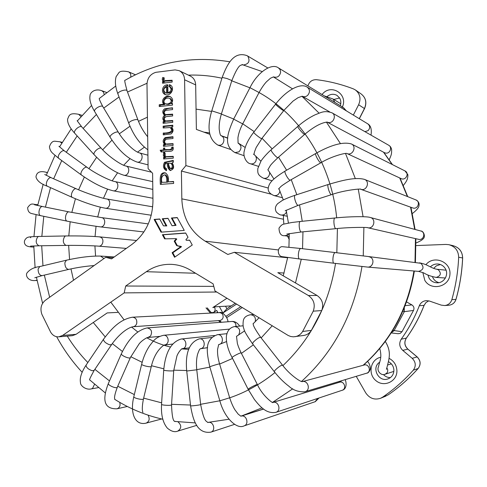 <?xml version="1.0" encoding="UTF-8"?>
<svg xmlns="http://www.w3.org/2000/svg" width="487" height="487" viewBox="0 0 487 487"><rect width="100%" height="100%" fill="white"/><g stroke="black" fill="none" stroke-linecap="round" stroke-linejoin="round"><path stroke-width="0.73" d="M428.755 300.844L425.906 302.61L424.055 305.398C419.453 317.165 413.53 328.092 406.286 338.179C403.96 342.136 404.46 345.776 407.789 349.106L417.085 356.898C420.665 360.587 421.012 364.453 418.138 368.495L413.286 370.187C403.997 380.548 393.758 389.551 382.569 397.197L380.597 398.269C374.454 400.217 369.487 398.396 365.688 392.796L356.234 376.329M413.286 370.187C416.215 366.06 415.861 362.109 412.215 358.335L402.743 350.372C399.346 346.969 398.841 343.244 401.209 339.208C408.593 328.902 414.638 317.743 419.331 305.726C420.658 302.689 422.978 300.99 426.283 300.625L429.504 301.063L441.234 305.124L444.765 305.55C448.332 305.032 450.694 303.066 451.851 299.657C455.765 285.802 458.036 271.667 458.663 257.246C458.437 250.653 455.15 246.459 448.795 244.669L445.818 244.431L416.105 245.576M307.9 85.901C309.373 81.652 312.204 79.582 316.404 79.685C328.962 81.189 341.271 84.251 353.325 88.865L355.297 89.888C360.076 93.693 361.184 98.642 358.627 104.735L353.337 115.096M392.832 330.369L402 331.708L400.168 333.418L398.001 333.705M405.123 305.678L411.874 304.892L406.548 301.903M411.874 304.892C413.913 306.311 414.455 308.161 413.506 310.438L402 331.708M226.705 317.646L242.246 307.547M216.727 312.764L217.64 312.167M425.9 264.709C433.6 254.804 451.078 261.604 449.945 274.272C449.337 286.983 431.08 291.269 424.816 280.372L422.844 272.617M322.053 94.545C331.069 82.516 349.538 94.983 341.764 108.084M389.046 358.316C393.898 360.922 396.521 365 396.905 370.546C397.404 381.406 384.036 387.725 375.909 380.627C367.515 373.913 370.516 359.248 380.712 357.275M440.364 264.532L436.346 265.865L433.667 268.374M432.493 276.768C433.655 279.775 435.786 281.736 438.897 282.643M340.291 105.691C341.21 102.915 340.979 100.334 339.591 97.966L333.826 99.482M383.427 374.57C385.351 376.609 387.676 377.62 390.397 377.614M427.903 274.991L429.15 278.29C431.019 281.139 433.655 282.643 437.07 282.795C444.193 283.19 449.215 274.37 445.203 268.447C443.523 265.878 441.167 264.404 438.136 264.021C435.11 263.79 432.529 264.733 430.386 266.858M339.591 97.966L337.01 95.397C333.619 93.607 330.308 93.991 327.081 96.542M388.474 361.689C391.828 363.509 393.642 366.334 393.904 370.175C393.794 374.387 391.865 377.273 388.115 378.843C378.594 382.709 370.948 367.411 379.732 362.188M235.245 303.285L226.918 308.728L225.658 306.433M236.566 304.089L222.894 313.013L226.918 308.728M222.894 313.013L219.436 306.676M217.933 312.697L216.697 310.426L213.458 312.544C215.126 311.187 215.516 309.47 214.627 307.388L214.341 306.871M225.986 316.307L240.803 306.67M163.918 104.242C160.059 101.065 165.087 94.49 170.091 96.56C173.019 98.49 173.409 100.821 171.26 103.573L172.465 103.439L172.489 105.107L159.255 106.55L159.231 104.754L163.918 104.242L164.862 104.608C161.24 101.6 165.525 95.202 170.633 96.816M172.648 115.961L166.402 116.612C163.869 117.842 163.62 119.285 165.665 120.953L172.715 120.526L172.739 122.347L163.108 123.321L163.09 121.726L164.423 121.592C162.299 119.492 162.305 117.391 164.454 115.291C162.104 112.667 162.226 110.482 164.801 108.741L172.526 107.779L172.556 109.593L166.426 110.251C163.827 111.267 163.516 112.722 165.483 114.622L172.623 114.159L172.648 115.961M163.151 126.176L172.782 125.214L172.806 126.815L171.394 126.955C173.719 129.365 173.585 131.691 171.004 133.937L163.273 134.862L163.248 133.048C166.499 133.182 174.918 132.403 170.121 127.539L163.175 127.978L163.151 126.176L164.101 126.498L172.788 125.634M172.976 138.509L166.323 139.172C164.07 140.786 164.009 142.405 166.128 144.03L173.049 143.641L173.08 145.467L163.437 146.337L163.413 144.7L164.776 144.572C162.512 142.174 162.658 139.848 165.209 137.59L172.952 136.689L172.976 138.509M164.74 147.999L164.764 149.844C166.846 148.937 171.777 150.946 171.637 147.378L173.08 147.001C174.34 153.247 167.82 150.568 164.789 151.652L164.807 153.015L163.529 153.125L163.51 151.761L161.142 151.968L160.144 150.252L163.486 149.953L163.462 148.109L164.74 147.999M165.337 153.667C164.716 155.213 165.063 156.205 166.371 156.656L173.238 156.339L173.262 158.159L163.614 158.969L163.589 157.338L165.044 157.216C163.309 156.443 162.908 155.091 163.839 153.168L165.337 153.667M173.293 160.4L173.323 162.293L172.112 162.774C174.614 166.828 173.962 169.403 170.152 170.499C168.185 168.812 167.199 166.408 167.199 163.297C164.064 162.755 164.119 168.551 166.603 168.721L166.524 170.578L166.14 170.499C163.248 168.587 162.713 165.848 164.527 162.287L173.293 160.4M168.185 181.858L173.603 181.462L173.628 183.435L160.333 184.396C160.211 180.062 159.127 171.929 165.221 172.842C167.869 174.425 168.855 177.432 168.185 181.858L173.603 181.748M171.4 218.018L175.35 225.256L172.033 225.743L167.978 218.298L162.256 218.766L166.085 225.822L163.437 225.865L159.699 218.973L154.129 219.43L161.008 232.165L184.263 230.412L177.219 217.543L171.4 218.018L172.106 218.127L176.05 225.353L172.033 225.743M186.278 240.298L185.924 239.647L188.019 237.272L185.675 232.993L162.384 234.722L164.612 238.843L175.917 238.636L176.093 238.959L174.218 241.168L176.623 245.6L180.744 246.726L172.106 252.716L174.559 257.258L192.262 245.022L189.607 240.17L186.278 240.298L189.662 240.274M117.744 312.386L107.195 312.922L76.063 334.313L72.374 335.677L58.83 336.84C55.39 337.01 52.663 335.446 50.642 332.134L41.864 314.285C39.977 308.612 41.109 303.973 45.261 300.382L105.703 257.3L111.56 258.883L131.91 244.431C145.576 233.979 152.595 219.412 152.967 200.735L152.601 173.287L148.103 168.636L146.989 84.306C147.397 77.975 150.373 73.975 155.925 72.307L175.095 69.897L179.125 70.652C182.552 72.405 184.378 75.442 184.597 79.777L185.906 165.604L181.407 171.047L181.828 198.86L283.477 219.229L283.866 224.142M58.83 336.84L62.61 335.433L124.185 292.888L216.721 292.017M294.994 336.706C298.245 336.127 300.789 334.392 302.628 331.489L311.376 330.369C309.592 333.175 307.127 334.855 303.973 335.409L293.399 336.827L290.745 336.499L288.231 335.506L214.974 290.952L213.123 283.866L190.74 270.315C184.5 266.584 177.895 264.587 170.913 264.331C162.031 264.118 153.837 266.572 146.344 271.703L125.695 286.021L124.185 292.888M302.628 331.489L313.238 311.163C315.473 304.637 313.853 299.426 308.393 295.524L234.363 252.303L287.64 257.769M181.828 198.86C182.631 217.616 190.417 231.715 205.179 241.168L227.843 254.47L234.363 252.303M167.796 84.811L167.912 92.786C171.418 91.294 171.984 89.279 169.604 86.753L169.099 86.589L169.287 84.695L170.2 84.957C175.344 87.429 170.998 97.181 164.947 94.435C160.625 92.664 162.25 84.476 167.796 84.811M164.265 77.896L163.991 79.612L164.74 80.623L172.124 80.258L172.155 82.066L162.548 83.222L162.524 81.591L163.973 81.42C162.25 80.714 161.848 79.387 162.774 77.445L164.265 77.896M179.453 70.81L190.344 76.069C193.68 77.768 195.457 80.72 195.671 84.915L196.377 129.42L209.836 134.296M311.376 330.369L321.737 310.578L313.238 311.163M284.104 273.037L277.821 272.671L317.031 295.469C322.333 299.237 323.898 304.272 321.737 310.578M283.069 199.201L283.087 200.047M283.404 215.449L283.477 219.229M287.458 236.122L289.29 239.519M226.96 298.245L212.807 307.559M185.906 165.604L268.276 188.043M181.407 171.047L270.973 194.136M125.695 286.021L213.775 286.368M213.823 306.889L231.252 305.891M105.703 257.3L113.081 257.806M172.106 252.716L172.812 252.771L175.052 256.917M180.744 246.726L181.438 246.787L172.812 252.771M180.561 246.398L181.438 246.787M176.623 245.6L181.261 246.465M174.218 241.168L174.918 241.242L177.323 245.667M176.093 238.959L176.793 239.038L174.918 241.242M175.917 238.636L176.793 239.038M162.384 234.722L163.102 234.801L165.282 238.831M185.748 233.127L163.102 234.801M168.064 218.456L162.968 218.87L166.798 225.919L163.437 225.865M159.785 219.132L154.854 219.534L161.647 232.116M177.305 217.701L172.106 218.127M175.35 225.256L176.05 225.353M154.129 219.43L154.854 219.534M166.085 225.822L166.798 225.919M162.256 218.766L162.968 218.87M161.288 184.323C161.27 180.178 160.004 172.684 165.738 173.007M166.627 181.974C167.108 178.753 166.517 176.373 164.862 174.833C161.915 175.539 160.917 178.035 161.854 182.327L167.571 182.187C168.052 178.979 167.461 176.604 165.805 175.064M167.571 182.187L161.854 182.327M170.59 170.553C169.044 168.642 168.228 166.31 168.143 163.547L167.199 163.297M166.524 170.56C164.21 168.508 163.815 165.884 165.337 162.682C167.966 161.739 170.62 161.221 173.305 161.13M171.899 167.948C172.69 165.683 172.191 164.101 170.407 163.2L168.484 163.182C168.648 165.324 169.299 167.12 170.456 168.575L171.899 167.948L172.836 168.192C173.628 165.933 173.129 164.35 171.345 163.449L170.535 163.23M171.394 168.819L172.836 168.192M164.557 158.89L164.539 157.605L163.589 157.338M164.539 157.605L165.988 157.478L165.044 157.216M165.988 157.478C164.271 156.711 163.863 155.377 164.764 153.478M167.315 156.917L173.238 156.686M171.637 147.378L172.575 147.664C172.715 151.22 167.79 149.217 165.708 150.124L164.764 149.844M172.575 147.664L173.171 147.506M164.472 153.04L164.46 152.035L163.51 151.761M161.897 151.901L161.1 150.532L160.144 150.252M161.1 150.532L164.436 150.233L163.486 149.953M164.436 150.233L164.405 148.395L163.462 148.109M164.405 148.395L164.74 148.365M164.375 146.252L164.363 144.986L163.413 144.7M164.363 144.986L165.726 144.864L164.776 144.572M165.726 144.864C163.595 142.752 163.595 140.5 165.714 138.107L172.952 137.084M167.071 144.316L173.055 144.018M164.216 134.771L164.198 133.359L163.248 133.048M164.198 133.359C167.443 133.499 175.844 132.72 171.059 127.862M164.119 127.88L164.101 126.498M164.052 123.223L164.034 122.06L163.09 121.726M164.034 122.06L165.373 121.927L164.423 121.592M165.373 121.927C163.248 119.826 163.255 117.732 165.397 115.638L164.454 115.291M165.397 115.638C160.101 110.147 168.374 107.657 172.532 108.242M166.335 114.932L172.629 114.603M165.671 120.953L166.603 121.287L172.721 120.959M172.471 103.908L171.26 103.573M160.205 106.446L160.186 105.125L159.231 104.754M160.186 105.125L164.862 104.608M166.566 104.212L168.514 104.382C172.471 103.171 173.171 101.284 170.608 98.733L170.207 98.611M167.577 104.017C171.54 102.8 172.234 100.912 169.671 98.35C164.983 96.797 161.836 102.233 165.623 103.847L167.577 104.017M166.566 92.828L166.481 86.869C163.364 88.457 162.987 90.381 165.355 92.646L167.51 93.224L167.425 87.27L166.481 86.869M170.541 87.161C172.915 89.681 172.349 91.684 168.849 93.175L167.912 92.786M170.042 86.942L170.225 85.103L169.287 84.695M170.225 85.103L170.687 85.207M165.379 94.575C162.208 90.57 163.017 87.49 167.802 85.335M166.298 93.041L167.51 93.224M163.486 83.107L163.474 82.005L162.524 81.591M163.474 82.005L164.916 81.828L163.973 81.42M164.916 81.828C163.2 81.122 162.798 79.801 163.717 77.865L162.774 77.445M163.717 77.865L164.216 78.011M165.878 81.128L172.136 80.781M231.952 321.475L232.031 321.463C234.844 321.712 236.134 323.374 235.903 326.448M219.29 312.63L219.381 312.624C222.169 312.946 223.405 314.639 223.076 317.701L221.938 319.624L220.021 320.513L133.006 326.734M386.824 367.874C388.011 369.584 388.054 371.277 386.946 372.951L385.162 374.223C381.321 376.134 376.323 370.954 378.527 366.656C379.416 361.555 382.392 358.048 379.757 348.54M324.153 95.829L333.102 99.031L334.812 102.343M391.39 332.682L394.026 330.746L404.301 311.674L413.506 310.438M404.283 307.784L404.301 311.674L402.859 311.156M213.075 307.382L214.627 307.388M211.133 312.563L213.458 312.544M355.699 90.162L361.165 93.979C365.853 97.717 366.942 102.568 364.44 108.534L359.248 118.676M359.351 118.737L364.532 108.619L358.627 104.735M462.613 257.976L462.65 257.964C462.425 251.511 459.186 247.402 452.934 245.643C459.168 247.402 462.388 251.505 462.613 257.952C461.999 272.063 459.771 285.899 455.935 299.462C454.809 302.792 452.496 304.716 448.996 305.221L448.685 305.246M455.948 299.414L455.978 299.444C459.807 285.893 462.035 272.069 462.65 257.964L458.663 257.246M444.765 305.55L448.996 305.221C452.514 304.716 454.846 302.786 455.978 299.444L451.851 299.657M428.761 300.844L425.961 302.585L424.11 305.373L419.331 305.726M406.359 338.069L401.209 339.208M424.11 305.373C419.514 317.128 413.597 328.049 406.353 338.136C404.021 342.093 404.533 345.752 407.875 349.124L402.743 350.372M407.875 349.124L417.164 356.904L412.215 358.335M418.211 368.416L418.138 368.495C409.025 378.649 398.987 387.469 388.005 394.963L382.569 397.197M388.06 394.92L388.042 394.945C399.03 387.439 409.074 378.612 418.187 368.464C421.066 364.428 420.725 360.575 417.164 356.904M383.519 152.181L392.163 164.472M399.705 177.95L407.388 196.517M410.571 207.152L414.693 229.365M415.466 238.612L414.997 262.28M413.944 270.997C407.625 309.275 390.677 340.711 363.095 365.305M341.88 380.645L338.684 382.478M263.497 409.001L242.52 415.575L262.049 407.844M272.58 402.347L292.736 388.809M301.526 381.443C334.167 351.577 354.311 313.269 361.963 266.511M363.241 255.918L363.886 227.411M363.083 216.709L358.274 189.133M355.34 178.632L345.52 153.496M340.401 143.549L326.393 122.103M319.07 113.148L301.94 96.262M292.517 88.835L273.335 76.891M119.047 96.998L103.725 108.09M96.42 114.482L83.143 128.428M77.159 135.934L66.305 152.273M61.746 160.588L53.637 178.784M50.526 187.653L45.425 207.115M43.787 216.313L41.845 236.402M41.693 245.752L42.978 265.805M44.341 275.106L49.65 297.253M67.267 336.115C73.22 345.715 80.075 354.524 87.83 362.535M94.874 369.335L109.484 380.913M117.799 386.246L134.333 394.592M143.641 398.129L161.635 402.834M171.576 404.313L190.496 405.038M200.632 404.307L219.832 400.777M229.681 397.824C245.856 392.309 260.953 383.884 274.978 372.549M282.91 365.627C311.223 338.696 328.768 304.625 335.549 263.424M336.827 252.765L337.424 228.525M336.669 217.823C331.489 163.656 300.582 115.583 259.054 92.53L249.983 87.678L233.657 119.108M249.916 87.806L231.763 80.805M221.938 78.224C210.816 75.771 199.652 74.748 188.445 75.15M164.113 78.273L163.48 78.413M147.019 83.253L127.509 92.031M119.327 133.809L129.98 126.23M138.485 121.342L147.421 117.178M196.054 109.131L211.589 111.407M221.348 114.092L233.705 119.017M242.733 123.814L254.214 131.624M262.091 138.308L272.154 148.888M278.527 157.143L286.618 170.2M291.232 179.636L296.833 194.697M299.542 204.893L302.244 221.275M302.969 231.818L302.537 248.705M301.283 259.2L295.493 282.947M272.227 325.785L261.154 337.911M253.356 344.826L241.412 353.392M232.433 358.499L219.619 364.075M209.86 367.113L196.754 369.676M186.667 370.516L173.749 370.175M163.815 368.811L151.494 365.737M142.161 362.31L130.784 356.715M122.426 351.468L112.302 343.597M105.198 336.858L93.267 322.491M73.525 280.232L70.968 268.885M69.568 259.486L68.643 245.381M68.789 235.915L70.152 221.774M71.82 212.454L75.436 198.763M78.602 189.808L84.33 177.055M88.969 168.691L96.615 157.307M102.666 149.801L111.967 140.159M207.584 347.651L200.327 348.783M188.658 349.325L181.828 348.923M170.413 347.03C162.116 345.07 154.245 341.99 146.806 337.795M137.748 331.957L131.569 327.051M124.1 319.868L110.793 302.141M95.58 256.059L94.91 245.911M95.056 236.518L96.042 226.297M97.698 217.056L100.31 207.194M103.463 198.288L107.548 189.2M112.193 180.829L117.531 172.873M123.661 165.257L129.938 158.713M137.529 152.127L144.402 147.177M203.895 132.147L209.568 132.908M220.928 135.605L227.539 137.937M206.019 307.906L210.463 313.092M218.426 320.629L220.562 322.339M184.597 79.777L195.671 84.915M205.179 241.168L278.357 249.947M317.031 295.469L308.393 295.524M146.344 271.703L195.591 273.256M76.063 334.313L62.61 335.433M253.751 314.541L250.525 314.742C254.445 315.253 255.998 317.597 255.194 321.779M252.558 343.804L253.27 342.209C256.637 338.867 259.121 337.254 260.728 337.369C250.495 322.869 254.086 324.232 253.045 323.636M250.525 314.742C246.398 315.539 244.011 317.421 243.36 320.385C242.788 324.086 243.013 327.002 244.024 329.127C243.884 330.423 246.708 335.287 252.497 343.731L274.254 371.636L275.106 370.199C278.564 366.888 281.048 365.213 282.551 365.177C289.308 374.296 300.12 381.838 302.244 381.638M304.844 391.767L305.087 391.7C311.041 390.136 307.961 379.775 302.117 381.674L364.179 365.013C369.073 363.521 371.587 371.898 366.632 373.206L304.6 391.834C298.348 392.029 293.113 390.154 288.882 386.221C283.69 382.283 278.808 377.419 274.254 371.636M367.533 361.476C369.109 362.876 370.071 365.305 370.424 368.762C369.42 371.721 368.135 373.206 366.571 373.225L366.632 373.206M243.159 325.803L234.764 326.546C239.549 327.55 240.822 330.387 238.569 335.068M232.062 357.775L232.031 357.708C231.782 356.813 241.339 351.961 241.223 353.026C239.379 349.264 238.082 346.026 237.346 343.317L236.505 336.261M272.836 402.451C273.767 403.973 262.803 396.473 257.392 384.572C257.623 383.707 247.999 388.644 248.139 389.314L230.083 353.544C227.283 346.957 226.059 341.18 226.406 336.213C227.259 330.6 230.047 327.38 234.764 326.546M275.91 412.337C281.675 410.651 278.387 400.454 272.75 402.481L339.494 382.228C344.236 380.627 346.939 388.882 342.118 390.294L275.91 412.337C266.578 414.041 260.308 406.955 254.409 399.498L248.139 389.326M345.18 379.653C346.744 383.117 346.616 389.344 342.044 390.318L342.118 390.294M226.857 333.686L217.464 334.666C223.083 333.759 224.397 343.913 218.736 344.54M209.806 366.918L209.794 366.888C209.775 366.504 220.051 363.405 219.582 363.941C218.006 358.554 217.336 353.726 217.561 349.453L218.675 344.553M217.464 334.666C203.864 339.482 206.847 352.539 209.794 366.888L219.844 400.801L229.675 397.794L219.582 363.941M219.844 400.801C224.324 417.822 236.779 429.625 244.005 425.918C249.606 424.244 246.355 414.169 240.876 416.196L238.173 414.114L234.917 409.798C233.03 406.736 231.288 402.737 229.675 397.794M315.089 401.726L317.688 398.427M211.735 337.491L199.353 338.849C204.917 337.929 206.184 348.102 200.565 348.655L206.299 347.895M199.353 338.849C189.291 342.245 185.078 352.965 186.722 371.015L196.766 369.797C196.17 363.795 196.444 358.59 197.6 354.189C200.06 347.28 200.206 349.441 200.565 348.655M190.575 405.762L190.581 405.799C190.721 406.213 201.301 404.88 200.656 404.533L196.766 369.816M186.722 371.015L190.581 405.799C193.053 420.512 197.235 434.057 210.834 432.158C216.301 430.587 213.239 420.61 207.9 422.533L206.555 421.48C204.57 420.33 202.604 414.681 200.656 404.533M214.499 335.506L181.134 339.031C186.612 338.148 187.812 348.248 182.278 348.759L182.229 348.765M181.134 339.031C171.193 341.947 165.385 352.296 163.723 370.065C163.766 370.814 174.267 371.325 173.725 370.546L176.921 355.997C178.766 351.17 182.619 347.791 182.278 348.759L189.23 347.876M161.544 404.265L161.538 404.35C161.568 405.336 172.075 405.793 171.546 404.788L173.719 370.607M163.723 370.065L161.538 404.35C160.96 414.869 162.889 422.795 167.333 428.122C171.247 431.421 174.736 432.413 177.792 431.105C181.633 428.359 181.706 425.273 178.011 421.852M229.359 329.121L163.51 335.306C168.332 334.545 170.109 343.158 165.446 344.723L164.46 344.973M163.51 335.306C155.359 337.272 153.661 340.723 149.576 345.837C146.009 351.237 143.373 357.361 141.668 364.209C141.443 365.481 151.603 367.722 151.341 366.34C153.636 356.721 157.782 349.672 163.778 345.186L172.617 344.035M133.84 396.619L133.809 396.741C133.535 398.232 143.677 400.417 143.47 398.823L151.317 366.443M141.668 364.209L133.809 396.741C129.682 413.877 135.386 425.827 146.155 423.118C149.235 421.572 149.935 419.033 148.255 415.514L147.938 415.101M232.031 321.463L147.104 327.915C151.433 328.902 152.583 331.61 150.556 336.042L147.859 337.509M147.104 327.915C137.09 330.143 128.507 338.769 121.348 353.793C120.709 355.285 129.025 358.986 130.254 357.756L139.057 343.98C141.48 340.656 147.458 337.053 147.92 337.503L159.633 336.383M108.431 383.324L108.37 383.47C107.657 385.132 115.93 388.803 117.233 387.402L130.37 357.635M121.348 353.793L108.37 383.47C103.554 395.858 101.454 409.22 117.008 408.8L118.53 408.033L119.638 406.602L120.088 405.141L119.82 402.414M136.737 323.344C136.129 325.346 134.911 326.473 133.073 326.734C126.638 327.818 117.544 336.085 111.651 344.534L109.715 344.845C105.77 343.298 103.682 341.454 103.457 339.317C111.261 328.926 119.796 319.405 132.482 317.207C135.715 317.603 137.133 319.642 136.737 323.344M86.132 365.055L86.035 365.201C86.181 367.442 88.238 369.298 92.201 370.759L94.192 370.351L111.56 344.662M103.457 339.317L86.035 365.201C81.408 372.305 79.564 378.143 80.501 382.709C80.124 385.138 85.377 390.3 91.27 388.912L92.56 388.382L94.527 384.298M114.287 256.947L100.614 256.083L103.944 258.554M100.614 256.083C91.154 255.87 79.752 257.239 66.421 260.198L64.856 262.694C64.948 266.827 66.232 269.061 68.716 269.39C77.232 267.473 85.694 266.194 94.107 265.561M66.421 260.198L39.751 266.572L38.108 269.061C38.156 273.152 39.465 275.35 42.028 275.648L68.716 269.39M36.988 280.518L35.551 280.494L36.933 280.189M136.677 240.523L99.385 236.852L100.821 237.303C104.668 239.227 102.818 246.684 98.63 246.154L126.322 248.4M99.385 236.852C90.259 236.104 79.071 235.805 65.812 235.958L64.777 236.353C62.488 240.395 62.896 243.415 65.989 245.411C76.441 245.247 92.451 245.618 98.63 246.154M65.812 235.958L38.796 236.463L37.724 236.852C35.362 240.846 35.776 243.823 38.972 245.789L65.989 245.411M33.792 247.086L33.11 247.037L33.792 247M148.292 223.898L101.393 217.592C106.489 217.975 105.387 227.624 100.334 226.869L143.89 231.964M101.393 217.592L69.209 211.93C65.909 210.938 63.846 220.629 67.243 221.177C80.227 223.801 91.258 225.694 100.334 226.869M69.209 211.93L42.746 206.573C39.337 205.563 37.298 215.12 40.798 215.698L67.243 221.177M37.846 204.777L37.207 204.625C32.459 204.552 31.558 202.105 27.656 207.608C27.759 211.06 29.153 213.05 31.844 213.592L40.798 215.698M152.717 206.817L106.574 198.952C111.669 199.512 110.257 209.136 105.216 208.205L151.262 215.242M106.574 198.952C100.979 198.087 85.815 193.083 76.471 188.889C73.567 187.172 69.373 196.176 72.466 197.478C84.994 202.86 95.909 206.439 105.216 208.205M76.349 188.834L51.452 177.822C48.438 176.063 44.287 184.938 47.495 186.29L47.623 186.351M47.245 172.739L45.997 172.221C39.946 170.7 36.604 172.252 35.971 176.891C36.933 180.774 40.774 183.903 47.495 186.29L72.466 197.478M152.815 189.388L114.786 181.554C119.887 182.29 118.158 191.896 113.13 190.788L152.936 198.27M114.786 181.554C109.8 180.707 95.549 173.646 87.343 167.546C85.036 165.306 78.967 173.22 81.554 175.095C93.151 183.197 103.676 188.426 113.13 190.788M87.203 167.443L64.643 151.067C62.226 148.754 56.218 156.558 58.909 158.512L59.061 158.622M61.788 143.014L59.919 141.79L54.861 141.218C52.523 141.09 50.721 142.922 49.437 146.715C49.771 149.582 50.971 151.865 53.034 153.569L58.909 158.512L81.554 175.095M151.53 172.185L125.774 165.988C130.887 166.895 128.86 176.495 123.826 175.217L152.711 181.627M125.774 165.988C121.446 165.257 108.364 156.382 101.521 148.584C99.92 146.076 92.299 152.608 94.259 154.817C104.449 165.483 114.305 172.282 123.826 175.217M101.387 148.438L81.962 127.137C80.264 124.526 72.709 130.973 74.761 133.286L74.907 133.444M80.994 116.612L78.638 114.293C68.99 112.436 69.191 115.723 67.644 119.011C67.206 122.797 69.58 127.557 74.761 133.286L94.259 154.817M147.926 155.195L139.203 152.815C144.347 153.886 142.027 163.486 136.981 162.043L148.048 164.856M139.203 152.815C134.175 151.463 123.923 141.595 118.597 132.641C117.708 130.132 108.899 135.1 110.196 137.377L110.299 137.547M118.493 132.476L102.97 106.836C101.996 104.188 93.242 109.082 94.63 111.505L94.74 111.687M104.206 94.429L103.457 92.073L101.692 90.667C94.076 88.062 89.876 93.315 90.034 95.647C89.273 99.817 90.801 105.107 94.63 111.505L110.196 137.377C118.542 150.349 127.472 158.573 136.981 162.043M147.677 136.756C143.683 131.965 140.481 126.486 138.083 120.307C137.839 118.043 128.178 121.336 128.872 123.448L128.939 123.619M138.022 120.143L127.089 90.917C126.784 88.476 117.172 91.708 117.933 93.997L118 94.18M130.674 77.208C131.186 74.639 130.449 72.831 128.465 71.802C123.479 70.773 120.319 71.023 118.98 72.545L116.162 76.593C114.737 81.219 115.328 87.027 117.933 93.997L128.872 123.448C133.633 135.41 139.958 144.189 147.853 149.789M227.758 138.211L221.074 135.757C225.402 136.987 224.489 144.694 219.947 145.278L217.987 145.156L230.479 149.43M221.074 135.757C220.879 134.789 220.325 137.042 219.217 129.384C218.949 124.861 219.674 119.711 221.396 113.94L211.766 110.835M221.402 113.921L231.842 80.55L227.021 78.541L222.188 77.415M243.482 64.966C248.79 64.034 250.251 61.131 247.871 56.255L247.086 55.67C234.125 50.989 227.435 63.395 222.2 77.372L211.772 110.817C206.677 128.13 208.746 139.574 217.987 145.156M242.27 64.521L242.812 64.777M249.983 87.678C257.629 71.839 271.977 62.774 278.473 67.918L280.141 69.702L280.64 72.234C279.641 76.441 277.267 77.987 273.524 76.879L270.516 78.206L266.511 81.737C264.076 84.361 261.592 87.952 259.054 92.524L242.684 123.899C240.115 128.897 238.527 133.548 237.93 137.851L238.076 143.129C241.625 145.436 241.917 148.34 238.947 151.841L234.977 152.608L244.103 155.694M242.684 123.899L233.644 119.126C227.782 132.774 222.863 145.57 234.977 152.608M345.246 110.19L343.463 107.627L278.643 68.022M255.699 155.962L256.485 158.531L255.858 161.234C254.524 163.425 252.71 164.271 250.415 163.772L258.36 166.335M253.423 154.19L253.733 154.306M260.892 161.215L254.056 154.458M283.732 110.646L261.689 138.661C260.557 138.692 253.258 132.805 253.733 132.239L253.764 132.196M302.202 96.219L298.074 97.674L293.077 101.059L283.611 110.64C282.6 110.494 275.24 104.559 275.581 104.169L253.733 132.239C248.668 138.819 245.527 145.023 244.316 150.848C242.678 155.737 246.154 163.096 250.415 163.772M329.754 111.937L302.25 96.249C304.095 97.083 305.866 96.816 307.577 95.44C310.189 92.311 310.073 89.547 307.212 87.143C300.376 82.388 286.039 90.594 275.581 104.169M364.903 131.642L368.081 130.65C370.272 128.118 370.169 125.841 367.758 123.832L307.413 87.264M269.561 172.1L269.658 173.457C268.988 177.049 266.986 178.656 263.644 178.272L272.069 180.768M304.722 134.333L278.028 157.575C277.371 158.817 270.169 150.605 271.168 149.752L271.222 149.704M384.328 152.614L327.1 122.097C321.256 122.706 313.811 126.766 304.765 134.29C304.284 135.392 297.027 127.064 297.855 126.358L271.168 149.752C266.346 154.008 261.787 159.608 261.02 161.027L257.8 168.618C257.757 172.386 257.045 175.01 263.644 178.272M327.075 122.073L328.421 122.499C333.644 123.552 336.736 115.042 331.933 112.795C324.05 110.165 321.091 112.588 315.01 114.847C309.16 117.677 303.438 121.519 297.855 126.358M384.517 152.717L385.643 153.076C390.026 153.995 392.595 147.068 388.571 145.169L332.158 112.923M279.946 191.014C279.197 194.368 277.237 195.89 274.071 195.579L282.576 197.765M320.963 162.719L290.404 180.111C289.132 181.353 283.641 171.826 285.169 171.034L285.236 170.992M400.99 178.546L347.012 153.545C346.287 152.51 331.434 156.284 321.018 162.688C319.935 163.827 314.401 154.16 315.746 153.478L285.169 171.034C269.914 180.44 269.311 184.11 268.367 187.3C267.54 190.953 269.439 193.716 274.071 195.579M346.933 153.527C352.582 156.224 357.129 146.35 351.334 143.945C343.256 141.565 331.397 144.742 315.746 153.478M401.203 178.644L401.282 178.68C406.012 180.811 409.658 172.848 404.861 170.858L351.59 144.073M286.563 211.827C285.437 214.201 283.659 215.26 281.218 214.992L287.44 216.289M295.085 195.263L328.348 184.451C326.57 184.877 330.016 195.537 331.641 194.611L298.348 205.27C296.528 206.257 293.107 195.756 295.085 195.263C288.03 197.588 281.796 200.607 282.216 200.504L277.7 203.651C275.131 206.33 274.698 209.148 276.415 212.119C278.625 214.164 280.226 215.126 281.218 214.992M360.648 189.248L360.745 189.285C366.723 191.513 370.412 181.267 364.319 179.332C354.816 176.958 342.063 180.476 328.348 184.451M412.574 207.87L412.873 207.973C417.852 209.727 420.798 201.46 415.758 199.859L364.599 179.447M289.241 233.644L287.245 235.324L284.56 235.684M286.77 234.083L301.447 231.964C299.262 232.469 298.178 221.451 300.412 221.457L291.865 222.498L284.274 224.014C282.527 224.123 280.774 225.499 279.002 228.141C279.191 233.492 281.102 236.018 284.743 235.708L289.296 236.402M301.447 231.964L336.03 228.653C334.045 229.146 332.956 217.951 334.995 217.987L300.412 221.457M367.569 227.703L367.776 227.746C374.053 229.267 376.463 218.663 370.114 217.439C367.028 216.271 349.916 216.429 334.995 217.987M418.497 239.3L418.777 239.361C423.988 240.548 425.906 231.982 420.658 230.96L370.4 217.512M300.144 248.784L300.85 248.504L281.9 246.635C276.671 247.591 277.511 256.326 282.192 256.655L299.548 258.987C297.648 258.987 298.154 250.348 300.144 248.784M299.548 258.987L333.954 263.23C332.219 263.248 332.785 254.488 334.624 252.881L335.275 252.583L300.85 248.504M367.314 267.053L367.545 267.077C372.817 267.661 375.112 259.468 370.327 257.142L368.391 256.539L335.275 252.583M418.406 271.375L418.607 271.387C423.556 269.889 424.323 267.193 420.896 263.303L368.647 256.57M435.975 277.407L436.169 277.42C440.857 275.94 441.563 273.365 438.276 269.701L436.638 269.22C434.702 268.879 432.419 267.99 429.796 266.566C427.245 265.458 426.149 264.234 419.502 262.84M391.219 332.944L398.305 333.741M438.617 264.082L438.136 264.021M361.165 93.979C365.914 97.747 367.034 102.623 364.538 108.613M452.934 245.643L449.538 244.845M380.597 398.269L386.075 396.01M383.756 152.309L392.449 164.612M400.028 178.096L407.747 196.663M410.949 207.285L415.094 229.474M415.874 238.703L415.417 262.335M414.364 271.034C408.106 309.154 391.11 340.553 363.381 365.226M342.057 380.591L338.842 382.429M242.52 415.575L240.803 416.111M229 419.234L207.675 422.442M195.378 422.905L174.736 421.425M162.774 419.24C145.54 415.295 129.505 408.654 114.67 399.31M105.35 392.972L89.657 379.866M82.12 372.251C72.198 361.524 63.724 349.684 56.687 336.736M42.594 303.31L36.409 277.182M35.101 267.82L33.786 245.923M33.956 236.609L36.081 214.67M37.694 205.514L43.191 184.232M46.265 175.326L54.97 155.377M59.536 146.867L71.181 128.878M77.317 120.965L91.562 105.502M99.275 98.496L115.742 86.041M262.225 71.595L242.033 64.564M229.961 61.812C192.468 55.615 157.471 61.782 124.97 80.331C124.319 79.734 125.025 83.259 127.089 90.917M218.712 344.644L226.565 341.551M236.554 336.316L244.675 330.843M227.064 137.754L227.77 138.034M238.155 143.032L245.186 147.451M267.917 169.786L273.907 178.96M278.887 188.609L283.312 199.932M286.192 210.183L288.444 223.064M289.241 233.541L288.937 247.098M287.689 257.477L283.233 275.819M259.047 317.767L253.124 323.764M207.194 307.845L211.559 313.038M219.381 320.562L221.475 322.266M170.913 264.331L171.99 264.38M164.862 174.827L165.805 175.058M170.45 168.587L171.387 168.825M166.359 156.68L167.303 156.948M166.128 144.03L167.071 144.322M170.121 127.521L171.059 127.844M165.55 114.646L166.426 114.962M170.596 98.77L170.103 98.569M166.597 104.248L165.653 103.877M169.604 86.753L170.535 87.155M165.349 92.652L166.292 93.041M164.935 80.732L165.878 81.146M282.503 365.11L260.728 337.369M257.367 384.523L241.223 353.026M218.742 344.54L219.187 344.486M263.595 409.074L240.876 416.196M315.168 401.702L244.005 425.918M315.284 401.659L319.04 397.982M208.399 422.381L207.9 422.533M234.533 424.366L210.834 432.158M171.546 404.788C172.282 426.356 175.728 419.922 174.863 421.559M196.791 425.346L177.792 431.105M143.47 398.823C142.119 405.738 141.936 410.273 142.928 412.422M161.629 418.978L146.155 423.118M239.695 326.107C237.473 322.838 234.917 321.286 232.025 321.469M117.349 387.268C112.789 399.176 115.389 399.066 114.628 399.334M127.314 406.475L117.008 408.8M227.94 321.779C228.129 318.175 222.486 310.919 219.509 312.617M132.482 317.207L219.381 312.624M94.094 370.491C90.424 377.261 88.963 380.384 89.718 379.872M98.453 387.622L91.27 388.912M386.416 369.316L387.098 366.924C389.113 358.639 391.664 351.827 385.314 341.497M391.378 363.88L387.658 364.976M393.855 371.386L385.162 374.223M42.028 275.648L34.796 277.767M39.751 266.572C33.944 267.26 29.628 269.469 26.809 273.195C25.409 276.336 28.648 281.34 35.551 280.494M38.972 245.789L30.578 246.124M30.383 237.577L30.839 237.693M38.796 236.463C28.964 236.749 29.147 236.913 27.248 237.516C22.396 240.907 24.667 245.077 26.962 245.996C28.337 246.605 30.389 246.952 33.11 247.037M42.746 206.573L34.522 204.777M37.858 204.717L37.207 204.625M51.324 177.761L44.737 174.486M47.342 172.483L45.997 172.221M64.491 150.958L58.915 146.277M62.184 142.362L59.919 141.79M81.822 126.985L77.123 120.703M82.09 115.37L78.638 114.293M102.86 106.659C100.322 101.807 99.111 99.074 99.232 98.453M106.671 92.512L101.692 90.667M135.496 74.791L128.465 71.802M231.855 80.513C235.714 70.95 238.703 65.848 240.828 65.197L242.636 64.728M267.777 67.949L247.238 55.768M238.24 143.19L238.782 143.391M343.512 107.657L346.36 110.866M254.007 154.464L254.47 151.932L256.192 147.47L261.823 138.643M367.983 123.972C370.82 125.749 371.837 129.469 371.015 135.136M267.838 169.86L270.048 166.055C270.486 165.05 273.146 162.226 278.028 157.575M388.736 145.266C390.337 146.179 391.304 147.695 391.639 149.807C391.603 153.965 391.67 154.142 389.235 159.748M290.404 180.111C284.055 184.092 280.749 186.387 280.475 186.99L278.564 188.932M405.007 170.931L407.863 174.644C407.996 178.626 406.852 181.109 403.388 185.358M298.348 205.27L285.157 210.786M331.641 194.611C345.052 189.833 362.736 188.445 360.757 189.285L412.799 207.955M415.947 199.932C418.479 201.375 419.496 203.329 418.99 205.788C418.686 207.791 416.501 210.354 412.44 213.476M336.03 228.653C350.75 227.027 369.195 227.295 367.776 227.746L418.723 239.354M420.823 231.002C423.495 230.759 425.863 236.712 423.197 238.776C422.235 239.988 419.855 241.394 416.05 242.995M333.954 263.23L367.545 267.077L418.607 271.387L422.594 272.513C424.694 272.951 426.18 275.386 436.175 277.42L445.41 277.998M446.043 270.182L436.845 269.238M340.766 103.768L333.23 99.111"/></g></svg>
